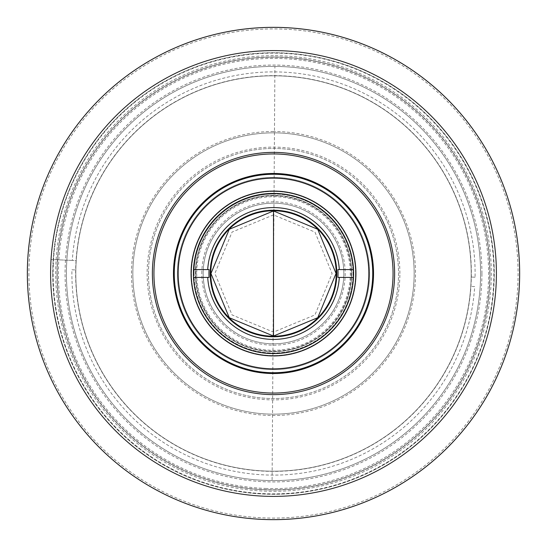 <?xml version="1.0" encoding="UTF-8"?>
<svg xmlns="http://www.w3.org/2000/svg" width="547" height="547" viewBox="0 0 547 547"><rect width="100%" height="100%" fill="white"/><g stroke="black" fill="none" stroke-linecap="round" stroke-linejoin="round"><path stroke-width="0.41" stroke-dasharray="2.73 2.05" d="M272.085 480.574A207.081 207.081 0 0 0 480.574 274.915A207.081 207.081 0 0 0 274.915 66.426A207.081 207.081 0 0 0 66.426 272.085A207.081 207.081 0 0 0 272.085 480.574L274.915 66.426M66.426 272.085A207.081 207.081 0 0 0 272.085 480.574A207.081 207.081 0 0 0 480.574 274.915A207.081 207.081 0 0 0 274.915 66.426A207.081 207.081 0 0 0 66.426 272.085M195.354 273.5A78.146 78.146 0 0 0 273.5 351.646A78.146 78.146 0 0 0 351.646 273.5A78.146 78.146 0 0 1 273.5 351.646A78.146 78.146 0 0 1 195.354 273.5A78.146 78.146 0 0 1 273.5 195.354A78.146 78.146 0 0 1 351.646 273.5A78.146 78.146 0 0 0 273.5 195.354A78.146 78.146 0 0 0 195.354 273.5A78.146 78.146 0 0 1 273.5 195.354A78.146 78.146 0 0 1 351.646 273.5A78.146 78.146 0 0 0 273.5 195.354A78.146 78.146 0 0 0 195.354 273.5A78.146 78.146 0 0 1 273.5 195.354A78.146 78.146 0 0 1 351.646 273.5A78.146 78.146 0 0 0 273.5 195.354A78.146 78.146 0 0 0 195.354 273.5A78.146 78.146 0 0 0 273.5 351.646A78.146 78.146 0 0 0 351.646 273.5A78.146 78.146 0 0 1 273.5 351.646A78.146 78.146 0 0 1 195.354 273.5A78.146 78.146 0 0 0 273.5 351.646A78.146 78.146 0 0 0 351.646 273.5A78.146 78.146 0 0 1 273.5 351.646A78.146 78.146 0 0 1 195.354 273.5A78.146 78.146 0 0 0 273.5 351.646A78.146 78.146 0 0 0 351.646 273.5A78.146 78.146 0 0 0 273.5 195.354A78.146 78.146 0 0 0 195.354 273.5A78.146 78.146 0 0 0 273.5 351.646A78.146 78.146 0 0 0 351.646 273.5A78.146 78.146 0 0 0 273.5 195.354A78.146 78.146 0 0 0 195.354 273.5M273.5 214.896L232.065 232.065L214.896 273.459L232.031 314.908L273.5 332.104L314.935 314.935L332.104 273.541L314.969 232.092L273.5 214.896M27.35 273.5A246.15 246.15 0 0 0 273.5 519.65A246.15 246.15 0 0 0 519.65 273.5A246.15 246.15 0 0 0 273.5 27.35A246.15 246.15 0 0 0 27.35 273.5M394.619 273.5A121.119 121.119 0 0 1 273.5 394.619A121.119 121.119 0 0 1 152.381 273.5A121.119 121.119 0 0 1 273.5 152.381A121.119 121.119 0 0 1 394.619 273.5A121.119 121.119 0 0 1 273.5 394.619A121.119 121.119 0 0 1 152.381 273.5A121.119 121.119 0 0 1 273.5 152.381A121.119 121.119 0 0 1 394.619 273.5A121.119 121.119 0 0 1 273.5 394.619A121.119 121.119 0 0 1 152.381 273.5A121.119 121.119 0 0 1 273.5 152.381A121.119 121.119 0 0 1 394.619 273.5A121.119 121.119 0 0 0 273.5 152.381A121.119 121.119 0 0 0 152.381 273.5A121.119 121.119 0 0 0 273.5 394.619A121.119 121.119 0 0 0 394.619 273.5A121.119 121.119 0 0 0 273.5 152.381A121.119 121.119 0 0 0 152.381 273.5A121.119 121.119 0 0 0 273.5 394.619A121.119 121.119 0 0 0 394.619 273.5A121.119 121.119 0 0 0 273.5 152.381A121.119 121.119 0 0 0 152.381 273.5A121.119 121.119 0 0 0 273.5 394.619A121.119 121.119 0 0 0 394.619 273.5A121.119 121.119 0 0 0 273.5 152.381A121.119 121.119 0 0 0 152.381 273.5A121.119 121.119 0 0 0 273.5 394.619A121.119 121.119 0 0 0 394.619 273.5A121.119 121.119 0 0 1 273.5 394.619A121.119 121.119 0 0 1 152.381 273.5A121.119 121.119 0 0 0 273.5 394.619A121.119 121.119 0 0 0 394.619 273.5A121.119 121.119 0 0 0 273.5 152.381A121.119 121.119 0 0 0 152.381 273.5A121.119 121.119 0 0 1 273.5 152.381A121.119 121.119 0 0 1 394.619 273.5M28.916 273.5A244.584 244.584 0 0 0 273.5 518.084A244.584 244.584 0 0 0 518.084 273.5A244.584 244.584 0 0 0 273.5 28.916A244.584 244.584 0 0 0 28.916 273.5M52.744 273.5A220.756 220.756 0 0 1 273.5 52.744A220.756 220.756 0 0 1 494.256 273.5A220.756 220.756 0 0 1 273.5 494.256A220.756 220.756 0 0 1 52.744 273.5A220.756 220.756 0 0 1 273.5 52.744A220.756 220.756 0 0 1 494.256 273.5A220.756 220.756 0 0 1 273.5 494.256A220.756 220.756 0 0 1 52.744 273.5M273.5 50.399A223.101 223.101 0 0 0 50.399 273.5A223.101 223.101 0 0 0 273.5 496.601A223.101 223.101 0 0 0 496.601 273.5A223.101 223.101 0 0 0 273.5 50.399M368.835 273.5A95.335 95.335 0 0 1 273.5 368.835A95.335 95.335 0 0 1 178.165 273.5A95.335 95.335 0 0 1 273.5 178.165A95.335 95.335 0 0 1 368.835 273.5A95.335 95.335 0 0 1 273.5 368.835A95.335 95.335 0 0 1 178.165 273.5A95.335 95.335 0 0 1 273.5 178.165A95.335 95.335 0 0 1 368.835 273.5M372.739 273.5A99.239 99.239 0 0 1 273.5 372.739A99.239 99.239 0 0 1 174.261 273.5A99.239 99.239 0 0 1 273.5 174.261A99.239 99.239 0 0 1 372.739 273.5A99.239 99.239 0 0 0 273.5 174.261A99.239 99.239 0 0 0 174.261 273.5A99.239 99.239 0 0 1 273.5 174.261A99.239 99.239 0 0 1 372.739 273.5A99.239 99.239 0 0 1 273.5 372.739A99.239 99.239 0 0 1 174.261 273.5A99.239 99.239 0 0 0 273.5 372.739A99.239 99.239 0 0 0 372.739 273.5A99.239 99.239 0 0 0 273.5 174.261A99.239 99.239 0 0 0 174.261 273.5A99.239 99.239 0 0 1 273.5 174.261A99.239 99.239 0 0 1 372.739 273.5A99.239 99.239 0 0 1 273.5 372.739A99.239 99.239 0 0 1 174.261 273.5A99.239 99.239 0 0 0 273.5 372.739A99.239 99.239 0 0 0 372.739 273.5M50.399 273.5A223.101 223.101 0 0 1 273.5 50.399A223.101 223.101 0 0 1 496.601 273.5A223.101 223.101 0 0 0 273.5 50.399A223.101 223.101 0 0 0 50.399 273.5A223.101 223.101 0 0 0 273.5 496.601A223.101 223.101 0 0 0 496.601 273.5A223.101 223.101 0 0 1 273.5 496.601A223.101 223.101 0 0 1 50.399 273.5M57.045 273.5A216.455 216.455 0 0 1 273.5 57.045A216.455 216.455 0 0 1 489.955 273.5A216.455 216.455 0 0 1 273.5 489.955A216.455 216.455 0 0 1 57.045 273.5A216.455 216.455 0 0 1 273.5 57.045A216.455 216.455 0 0 1 489.955 273.5A216.455 216.455 0 0 1 273.5 489.955A216.455 216.455 0 0 1 57.045 273.5M273.5 55.691A217.809 217.809 0 0 0 55.691 273.5A217.809 217.809 0 0 0 273.5 491.309A217.809 217.809 0 0 0 491.309 273.5A217.809 217.809 0 0 0 273.5 55.691M353.594 273.5A80.094 80.094 0 0 0 273.5 193.406A80.094 80.094 0 0 0 193.406 273.5A80.094 80.094 0 0 0 273.5 353.594A80.094 80.094 0 0 0 353.594 273.5M481.934 273.5A208.434 208.434 0 0 0 273.5 65.066A208.434 208.434 0 0 0 65.066 273.5A208.434 208.434 0 0 0 273.5 481.934A208.434 208.434 0 0 0 481.934 273.5M66.419 273.5A207.081 207.081 0 0 1 273.5 66.419A207.081 207.081 0 0 1 480.581 273.5A207.081 207.081 0 0 1 273.5 480.581A207.081 207.081 0 0 1 66.419 273.5A207.081 207.081 0 0 1 273.5 66.419A207.081 207.081 0 0 1 480.581 273.5A207.081 207.081 0 0 1 273.5 480.581A207.081 207.081 0 0 1 66.419 273.5M191.06 273.5A82.44 82.44 0 0 1 273.5 191.06A82.44 82.44 0 0 1 355.94 273.5A82.44 82.44 0 0 0 273.5 191.06A82.44 82.44 0 0 0 191.06 273.5A82.44 82.44 0 0 0 273.5 355.94A82.44 82.44 0 0 0 355.94 273.5A82.44 82.44 0 0 1 273.5 355.94A82.44 82.44 0 0 1 191.06 273.5M194 273.5A79.5 79.5 0 0 1 273.5 194A79.5 79.5 0 0 1 353 273.5A79.5 79.5 0 0 1 273.5 353A79.5 79.5 0 0 1 194 273.5M132.846 273.5A140.654 140.654 0 0 1 273.5 132.846A140.654 140.654 0 0 1 414.154 273.5A140.654 140.654 0 0 1 273.5 414.154A140.654 140.654 0 0 1 132.846 273.5A140.654 140.654 0 0 1 273.5 132.846A140.654 140.654 0 0 1 414.154 273.5A140.654 140.654 0 0 1 273.5 414.154A140.654 140.654 0 0 1 132.846 273.5M273.5 131.492A142.008 142.008 0 0 0 131.492 273.5A142.008 142.008 0 0 0 273.5 415.508A142.008 142.008 0 0 0 415.508 273.5A142.008 142.008 0 0 0 273.5 131.492M201.816 273.5A71.684 71.684 0 0 1 273.5 201.816A71.684 71.684 0 0 1 345.184 273.5A71.684 71.684 0 0 1 273.5 345.184A71.684 71.684 0 0 1 201.816 273.5M343.831 273.5A70.331 70.331 0 0 0 273.5 203.169A70.331 70.331 0 0 0 203.169 273.5A70.331 70.331 0 0 1 273.5 203.169A70.331 70.331 0 0 1 343.831 273.5A70.331 70.331 0 0 0 273.5 203.169A70.331 70.331 0 0 0 203.169 273.5A70.331 70.331 0 0 0 273.5 343.831A70.331 70.331 0 0 0 343.831 273.5A70.331 70.331 0 0 0 273.5 203.169A70.331 70.331 0 0 0 203.169 273.5A70.331 70.331 0 0 0 273.5 343.831A70.331 70.331 0 0 0 343.831 273.5A70.331 70.331 0 0 1 273.5 343.831A70.331 70.331 0 0 1 203.169 273.5A70.331 70.331 0 0 0 273.5 343.831A70.331 70.331 0 0 0 343.831 273.5M399.884 273.5A126.384 126.384 0 0 0 273.5 147.116A126.384 126.384 0 0 0 147.116 273.5A126.384 126.384 0 0 0 273.5 399.884A126.384 126.384 0 0 0 399.884 273.5M148.469 273.5A125.031 125.031 0 0 1 273.5 148.469A125.031 125.031 0 0 1 398.531 273.5A125.031 125.031 0 0 1 273.5 398.531A125.031 125.031 0 0 1 148.469 273.5A125.031 125.031 0 0 1 273.5 148.469A125.031 125.031 0 0 1 398.531 273.5A125.031 125.031 0 0 1 273.5 398.531A125.031 125.031 0 0 1 148.469 273.5M210.985 273.5A62.515 62.515 0 0 1 273.5 210.985A62.515 62.515 0 0 1 336.015 273.5A62.515 62.515 0 0 0 273.5 210.985A62.515 62.515 0 0 0 210.985 273.5A62.515 62.515 0 0 0 273.5 336.015A62.515 62.515 0 0 0 336.015 273.5A62.515 62.515 0 0 1 273.5 336.015A62.515 62.515 0 0 1 210.985 273.5M273.5 194A79.5 79.5 0 0 0 194 273.5A79.5 79.5 0 0 0 273.5 353A79.5 79.5 0 0 0 353 273.5A79.5 79.5 0 0 0 273.5 194M75.937 266.157A197.699 197.699 0 0 1 280.843 75.937A197.699 197.699 0 0 1 471.063 280.843A197.699 197.699 0 0 1 266.157 471.063A197.699 197.699 0 0 1 75.937 266.157A197.699 197.699 0 0 1 280.843 75.937A197.699 197.699 0 0 1 471.063 280.843A197.699 197.699 0 0 1 266.157 471.063A197.699 197.699 0 0 1 75.937 266.157M265.459 489.804A216.455 216.455 0 0 1 57.196 265.459A216.455 216.455 0 0 0 265.459 489.804A216.455 216.455 0 0 0 489.804 281.541A216.455 216.455 0 0 1 265.459 489.804M265.507 488.45A215.101 215.101 0 0 0 488.45 281.493A215.101 215.101 0 0 0 281.493 58.55A215.101 215.101 0 0 0 58.55 265.507A215.101 215.101 0 0 0 265.507 488.45M281.541 57.196A216.455 216.455 0 0 1 489.804 281.541A216.455 216.455 0 0 0 281.541 57.196A216.455 216.455 0 0 0 57.196 265.459A216.455 216.455 0 0 1 281.541 57.196M336.795 273.5A63.295 63.295 0 0 0 273.5 210.205A63.295 63.295 0 0 0 210.205 273.5A63.295 63.295 0 0 1 273.5 210.205A63.295 63.295 0 0 1 336.795 273.5A63.295 63.295 0 0 1 273.5 336.795A63.295 63.295 0 0 1 210.205 273.5A63.295 63.295 0 0 0 273.5 336.795A63.295 63.295 0 0 0 336.795 273.5A63.295 63.295 0 0 0 273.5 210.205A63.295 63.295 0 0 0 210.205 273.5A63.295 63.295 0 0 0 273.5 336.795A63.295 63.295 0 0 0 336.795 273.5M196.708 273.5A76.792 76.792 0 0 0 273.5 350.292A76.792 76.792 0 0 0 350.292 273.5A76.792 76.792 0 0 0 273.5 196.708A76.792 76.792 0 0 0 196.708 273.5M475.076 277.213L471.172 277.049A197.699 197.699 0 0 1 265.261 471.029A197.699 197.699 0 0 1 76.224 260.577L72.313 260.413A201.611 201.611 0 0 1 281.903 72.067A201.611 201.611 0 0 1 475.076 277.213L471.172 277.049A197.699 197.699 0 0 0 281.739 75.971A197.699 197.699 0 0 0 76.224 260.577L51.233 259.538A222.704 222.704 0 0 0 264.222 496.013A222.704 222.704 0 0 0 496.013 282.778A222.704 222.704 0 0 0 282.778 50.987A222.704 222.704 0 0 0 50.844 268.905A222.704 222.704 0 0 0 264.222 496.013A222.704 222.704 0 0 0 496.156 278.095A222.704 222.704 0 0 0 282.778 50.987A222.704 222.704 0 0 0 51.233 259.538L72.313 260.413M75.971 265.261A197.699 197.699 0 0 1 281.739 75.971A197.699 197.699 0 0 1 470.776 286.423L474.687 286.587A201.611 201.611 0 0 1 265.097 474.933A201.611 201.611 0 0 1 71.924 269.787L75.828 269.951A197.699 197.699 0 0 1 75.971 265.261M53.326 264.317A220.366 220.366 0 0 0 264.317 493.674A220.366 220.366 0 0 0 493.674 282.683A220.366 220.366 0 0 0 282.683 53.326A220.366 220.366 0 0 0 53.326 264.317M71.924 269.787L75.828 269.951A197.699 197.699 0 0 0 265.261 471.029A197.699 197.699 0 0 0 470.776 286.423L474.687 286.587M353.205 273.5A79.705 79.705 0 0 1 273.5 353.205A79.705 79.705 0 0 1 193.795 273.5A79.705 79.705 0 0 1 273.5 193.795A79.705 79.705 0 0 1 353.205 273.5M355.55 273.5A82.05 82.05 0 0 1 273.5 355.55A82.05 82.05 0 0 1 191.45 273.5A82.05 82.05 0 0 1 273.5 191.45A82.05 82.05 0 0 1 355.454 277.404A82.05 82.05 0 0 1 273.5 355.55A82.05 82.05 0 0 1 191.546 269.596A82.05 82.05 0 0 1 273.5 191.45A82.05 82.05 0 0 1 355.55 273.5M209.084 269.596L193.501 269.596M353.499 269.596L337.916 269.596M337.916 277.404L353.499 277.404M193.501 277.404L209.084 277.404M145.639 99.041A216.297 216.297 0 0 1 447.959 145.639A216.297 216.297 0 0 1 401.361 447.959A216.297 216.297 0 0 1 99.041 401.361A216.297 216.297 0 0 1 145.639 99.041M390.462 433.087A197.857 197.857 0 0 0 433.087 156.538A197.857 197.857 0 0 0 156.538 113.913A197.857 197.857 0 0 0 113.913 390.462A197.857 197.857 0 0 0 390.462 433.087M273.5 351.153A77.653 77.653 0 0 0 351.153 273.5A77.653 77.653 0 0 0 273.5 195.847A77.653 77.653 0 0 0 195.847 273.5A77.653 77.653 0 0 0 273.5 351.153M173.474 273.5A100.026 100.026 0 0 1 273.5 173.474A100.026 100.026 0 0 1 373.526 273.5A100.026 100.026 0 0 1 273.5 373.526A100.026 100.026 0 0 1 173.474 273.5A100.026 100.026 0 0 1 273.5 173.474A100.026 100.026 0 0 1 373.526 273.5A100.026 100.026 0 0 1 273.5 373.526A100.026 100.026 0 0 1 173.474 273.5M177.385 273.5A96.115 96.115 0 0 1 273.5 177.385A96.115 96.115 0 0 1 369.615 273.5A96.115 96.115 0 0 1 273.5 369.615A96.115 96.115 0 0 1 177.385 273.5A96.115 96.115 0 0 1 273.5 177.385A96.115 96.115 0 0 1 369.615 273.5A96.115 96.115 0 0 1 273.5 369.615A96.115 96.115 0 0 1 177.385 273.5A96.115 96.115 0 0 1 273.5 177.385A96.115 96.115 0 0 1 369.615 273.5A96.115 96.115 0 0 0 273.5 177.385A96.115 96.115 0 0 0 177.385 273.5A96.115 96.115 0 0 0 273.5 369.615A96.115 96.115 0 0 0 369.615 273.5A96.115 96.115 0 0 1 273.5 369.615A96.115 96.115 0 0 1 177.385 273.5M153.939 273.5A119.561 119.561 0 0 0 273.5 393.061A119.561 119.561 0 0 0 393.061 273.5A119.561 119.561 0 0 0 273.5 153.939A119.561 119.561 0 0 0 153.939 273.5A119.561 119.561 0 0 1 273.5 153.939A119.561 119.561 0 0 1 393.061 273.5A119.561 119.561 0 0 1 273.5 393.061A119.561 119.561 0 0 1 153.939 273.5M273.5 393.061A119.561 119.561 0 0 0 393.061 273.5A119.561 119.561 0 0 0 273.5 153.939A119.561 119.561 0 0 0 153.939 273.5A119.561 119.561 0 0 0 273.5 393.061M273.5 373.526A100.026 100.026 0 0 1 173.474 273.5A100.026 100.026 0 0 1 273.5 173.474A100.026 100.026 0 0 1 373.526 273.5A100.026 100.026 0 0 1 273.5 373.526"/><path stroke-width="0.82" d="M273.5 336.049L229.268 317.725L210.951 273.541L229.241 229.302L273.5 210.951L317.732 229.275L336.049 273.459L317.759 317.698L273.5 336.049L273.5 210.951M519.65 273.5A246.15 246.15 0 0 1 273.5 519.65A246.15 246.15 0 0 1 27.35 273.5A246.15 246.15 0 0 1 273.5 27.35A246.15 246.15 0 0 1 519.65 273.5M372.739 273.5A99.239 99.239 0 0 1 273.5 372.739A99.239 99.239 0 0 1 174.261 273.5A99.239 99.239 0 0 1 273.5 174.261A99.239 99.239 0 0 1 372.739 273.5M368.835 273.5A95.335 95.335 0 0 1 273.5 368.835A95.335 95.335 0 0 1 178.165 273.5A95.335 95.335 0 0 1 273.5 178.165A95.335 95.335 0 0 1 368.835 273.5M193.406 273.5A80.094 80.094 0 0 0 273.5 353.594A80.094 80.094 0 0 0 353.594 273.5A80.094 80.094 0 0 0 273.5 193.406A80.094 80.094 0 0 0 193.406 273.5M273.5 355.94A82.44 82.44 0 0 1 191.06 273.5A82.44 82.44 0 0 1 273.5 191.06A82.44 82.44 0 0 1 355.94 273.5A82.44 82.44 0 0 1 273.5 355.94M210.205 273.5A63.295 63.295 0 0 1 273.5 210.205A63.295 63.295 0 0 1 336.795 273.5A63.295 63.295 0 0 1 273.5 336.795A63.295 63.295 0 0 1 210.205 273.5M193.501 269.596L209.084 269.596A64.539 64.539 0 0 0 209.084 277.404L193.501 277.404M207.703 269.596A65.913 65.913 0 0 1 273.5 207.587A65.913 65.913 0 0 1 339.297 269.596L353.499 269.596M353.499 277.404L337.916 277.404A64.539 64.539 0 0 0 337.916 269.596L339.297 269.596M339.297 277.404A65.913 65.913 0 0 1 273.5 339.413A65.913 65.913 0 0 1 207.703 277.404M273.5 210.499A63.001 63.001 0 0 1 336.501 273.5A63.001 63.001 0 0 1 273.5 336.501A63.001 63.001 0 0 1 210.499 273.5A63.001 63.001 0 0 1 273.5 210.499M273.5 394.619A121.119 121.119 0 0 1 152.381 273.5A121.119 121.119 0 0 1 273.5 152.381A121.119 121.119 0 0 1 394.619 273.5A121.119 121.119 0 0 1 273.5 394.619M173.474 273.5A100.026 100.026 0 0 1 273.5 173.474A100.026 100.026 0 0 1 373.526 273.5A100.026 100.026 0 0 1 273.5 373.526A100.026 100.026 0 0 1 173.474 273.5M273.5 153.939A119.561 119.561 0 0 1 393.061 273.5A119.561 119.561 0 0 1 273.5 393.061A119.561 119.561 0 0 1 153.939 273.5A119.561 119.561 0 0 1 273.5 153.939"/></g></svg>
